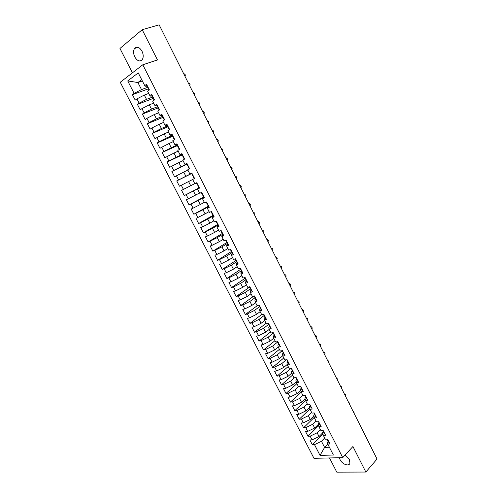 <?xml version="1.0" encoding="UTF-8"?>
<svg xmlns="http://www.w3.org/2000/svg" width="497" height="497" viewBox="0 0 497 497"><rect width="100%" height="100%" fill="white"/><g stroke="black" fill="none" stroke-linecap="round" stroke-linejoin="round"><path stroke-width="0.75" d="M339.408 457.718L340.091 459.706C342.265 464.36 349.161 466.807 349.944 463.142L349.329 459.514L345.03 455.122M141.993 51.179C139.384 47.016 136.892 46.122 134.513 48.489C133.184 50.812 133.277 53.639 134.799 56.956C137.408 61.131 139.905 62.007 142.291 59.59C143.59 57.292 143.49 54.484 141.993 51.179M329.523 457.948L336.792 472.15L365.842 472.044L377.043 459.042L159.152 24.85L142.198 29.708L119.957 48.457L132.426 72.823M120.255 82.272L313.961 458.315L342.725 457.638L142.788 64.784L120.255 82.272M312.34 444.747L314.502 444.653L320.025 455.395L333.375 455.028L327.784 444.082L330.045 443.983L327.566 439.124L325.311 439.236L323.361 435.422L325.616 435.297L323.131 430.421L320.882 430.557L318.925 426.73L321.168 426.581L318.67 421.686L316.434 421.854L314.471 418.008L316.707 417.828L314.197 412.914L311.973 413.113L310.004 409.255L312.228 409.05L309.712 404.117L307.494 404.341L305.518 400.47L307.73 400.234L305.201 395.283L302.996 395.537L301.014 391.655L303.213 391.387L300.679 386.417L298.486 386.697L296.492 382.802L298.685 382.504L296.137 377.521L293.957 377.832L291.956 373.918L294.137 373.595L291.584 368.588L289.409 368.929L287.403 365.003L289.571 364.649L287.011 359.623L284.849 359.996L282.836 356.051L284.992 355.666L282.42 350.621L280.265 351.025L278.245 347.068L280.395 346.651L277.811 341.594L275.667 342.023L273.642 338.053L275.779 337.606L273.188 332.524L271.058 332.99L269.02 329.002L271.145 328.529L268.548 323.429L266.423 323.92L264.379 319.919L266.498 319.409L263.888 314.29L261.776 314.812L259.726 310.799L261.832 310.265L259.21 305.127L257.111 305.674L255.054 301.648L257.142 301.083L254.514 295.92L252.426 296.504L250.358 292.46L252.439 291.863L249.798 286.682L247.723 287.297L245.648 283.234L247.723 282.607L245.071 277.413L243.008 278.059L240.927 273.977L242.983 273.319L240.324 268.1L238.268 268.778L236.181 264.69L238.225 263.994L235.553 258.757L233.515 259.471L231.416 255.359L233.453 254.638L230.77 249.382L228.744 250.121L226.638 245.996L228.657 245.245L225.967 239.964L223.948 240.741L221.836 236.603L223.849 235.814L221.146 230.515L219.14 231.322L217.021 227.166L219.015 226.346L216.307 221.028L214.313 221.867L212.182 217.698L214.17 216.841L211.449 211.505L209.467 212.381L207.33 208.187L209.305 207.305L206.572 201.944L204.602 202.851L202.453 198.645L204.416 197.725L201.676 192.345L199.719 193.29L197.564 189.065L199.514 188.114L196.756 182.716L194.818 183.685L192.656 179.454L194.588 178.46L191.823 173.043L189.897 174.049L187.723 169.8L189.649 168.775L186.872 163.333L184.952 164.377L182.778 160.109L184.685 159.046L181.902 153.585L179.995 154.666L177.808 150.38L179.703 149.286L176.907 143.801L175.019 144.913L172.819 140.614L174.708 139.483L171.9 133.979L170.017 135.128L167.812 130.81L169.688 129.642L166.868 124.12L165.004 125.3L162.786 120.964L164.644 119.765L161.817 114.217L159.966 115.434L157.742 111.086L159.587 109.849L156.748 104.277L154.909 105.532L152.678 101.164L154.511 99.897L151.653 94.3L149.833 95.592L147.59 91.206L149.411 89.901L146.547 84.285L144.733 85.614L138.234 72.879L127.735 80.936L134.128 93.393L132.407 94.66L135.209 100.114L136.942 98.872L139.148 103.159L137.408 104.395L140.197 109.825L141.943 108.613L144.142 112.887L142.39 114.086L145.167 119.504L146.932 118.323L149.119 122.585L147.354 123.747L150.125 129.139L151.896 127.996L154.076 132.239L152.299 133.364L155.058 138.738L156.847 137.626L159.015 141.856L157.22 142.95L159.972 148.299L161.773 147.224L163.935 151.436L162.128 152.498L164.867 157.829L166.681 156.785L168.837 160.978L167.017 162.01L169.75 167.321L171.571 166.309L173.72 170.49L171.887 171.484L174.609 176.777L176.447 175.795L178.585 179.964L176.739 180.927L179.448 186.195L181.299 185.251L183.43 189.4L181.573 190.326L184.275 195.582L186.133 194.669L188.257 198.8L186.387 199.701L189.077 204.932L190.954 204.05L193.066 208.168L191.19 209.032L193.867 214.244L195.75 213.393L197.856 217.5L195.967 218.332L198.638 223.526L200.533 222.706L202.633 226.794L200.726 227.595L203.385 232.77L205.298 231.981L207.386 236.056L205.472 236.827L208.119 241.977L210.045 241.225L212.126 245.282L210.2 246.021L212.84 251.153L214.772 250.432L216.847 254.47L214.909 255.185L217.537 260.298L219.481 259.608L221.55 263.634L219.599 264.311L222.221 269.405L224.172 268.747L226.234 272.754L224.271 273.4L226.88 278.482L228.85 277.848L230.9 281.842L228.931 282.464L231.527 287.521L233.509 286.924L235.553 290.9L233.571 291.49L236.162 296.529L238.15 295.957L240.188 299.927L238.193 300.48L240.772 305.506L242.772 304.965L244.804 308.917L242.797 309.445L245.369 314.446L247.382 313.936L249.401 317.875L247.388 318.372L249.948 323.354L251.973 322.876L253.986 326.796L251.96 327.268L254.507 332.232L256.545 331.779L258.552 335.686L256.514 336.127L259.055 341.079L261.099 340.65L263.099 344.545L261.049 344.955L263.584 349.888L265.64 349.49L267.635 353.373L265.572 353.758L268.1 358.666L270.163 358.3L272.151 362.17L270.076 362.524L272.592 367.42L274.667 367.078L276.649 370.93L274.568 371.259L277.071 376.136L279.159 375.825L281.128 379.658L279.041 379.957L281.538 384.821L283.632 384.535L285.595 388.362L283.495 388.629L285.986 393.475L288.092 393.214L290.049 397.028L287.937 397.271L290.416 402.092L292.534 401.868L294.485 405.664L292.36 405.881L294.833 410.684L296.957 410.485L298.902 414.268L296.771 414.455L299.231 419.244L301.368 419.07L303.307 422.841L301.163 423.003L303.617 427.774L305.767 427.631L307.693 431.384L305.543 431.52L307.985 436.273L310.14 436.155L312.066 439.901L309.904 440.007L312.34 444.747L322.938 433.943M322.634 432.881L319.037 436.546L317.117 432.8L320.36 429.532M312.066 439.901L319.037 436.546M310.14 436.155L317.117 432.8M324.684 438L321.472 441.305L324.597 447.412L327.784 444.082L326.896 441.05L327.827 440.081M318.279 424.426L314.676 428.023L312.75 424.258L316.017 421.034M307.693 431.384L314.676 428.023M305.767 427.631L312.75 424.258M323.361 435.422L322.516 432.477L323.491 431.483M313.911 415.939L310.296 419.468L308.37 415.691L311.662 412.504M303.307 422.841L310.296 419.468M301.368 419.07L308.37 415.691M318.925 426.73L318.123 423.873L319.012 422.99M309.519 407.428L305.903 410.882L303.965 407.093L307.289 403.943M298.902 414.268L305.903 410.882M296.957 410.485L303.965 407.093M314.471 418.008L313.719 415.237L314.558 414.423M305.108 398.88L301.499 402.266L299.554 398.464L302.903 395.357M294.485 405.664L301.499 402.266M292.534 401.868L299.554 398.464M310.004 409.255L309.296 406.571L310.122 405.782M300.685 390.307L297.069 393.618L295.119 389.803L298.548 386.691M290.049 397.028L297.069 393.618M288.092 393.214L295.119 389.803M305.518 400.47L304.854 397.873L305.686 397.097M296.237 381.708L292.634 384.939L290.67 381.112L294.441 377.763M285.595 388.362L292.634 384.939M283.632 384.535L290.67 381.112M301.014 391.655L300.399 389.145L301.238 388.374M291.77 373.073L288.173 376.229L286.21 372.383L290.36 368.78M281.128 379.658L288.173 376.229M279.159 375.825L286.21 372.383M296.492 382.802L295.926 380.385L296.771 379.627M287.278 364.413L283.7 367.488L281.731 363.63L286.303 359.741M276.649 370.93L283.7 367.488M274.667 367.078L281.731 363.63M291.956 373.918L291.435 371.588L292.292 370.843M282.768 355.728L279.215 358.716L277.233 354.846L282.072 350.82M272.151 362.17L279.215 358.716M270.163 358.3L277.233 354.846M287.403 365.003L286.931 362.767L287.794 362.027M278.233 347.012L274.704 349.907L272.716 346.024L277.606 342.054M267.635 353.373L274.704 349.907M265.64 349.49L272.716 346.024M282.836 356.051L282.408 353.907L283.278 353.181M273.729 338.227L270.182 341.072L268.187 337.171L273.114 333.257M263.099 344.545L270.182 341.072M261.099 340.65L268.187 337.171M278.245 347.068L277.866 345.017L278.749 344.297M269.225 329.393L265.647 332.201L263.64 328.287L268.61 324.429M258.552 335.686L265.647 332.201M256.545 331.779L263.64 328.287M273.642 338.053L273.313 336.09L274.201 335.382M264.696 320.534L261.087 323.298L259.08 319.366L264.093 315.57M253.986 326.796L261.087 323.298M251.973 322.876L259.08 319.366M269.02 329.002L268.74 327.138L269.635 326.436M260.155 311.644L256.52 314.359L254.501 310.42L259.552 306.68M249.401 317.875L256.52 314.359M247.382 313.936L254.501 310.42M264.379 319.919L264.149 318.148L265.056 317.459M255.595 302.716L251.929 305.394L249.904 301.437L255.129 297.666M244.804 308.917L251.929 305.394M242.772 304.965L249.904 301.437M259.726 310.799L259.546 309.122L260.453 308.444M251.022 293.758L247.32 296.392L245.288 292.416L250.761 288.564M240.188 299.927L247.32 296.392M238.15 295.957L245.288 292.416M255.054 301.648L254.924 300.064L255.837 299.399M246.431 284.762L242.698 287.353L240.66 283.371L246.177 279.581L245.922 279.966L246.363 279.948M235.553 290.9L242.698 287.353M233.509 286.924L240.66 283.371M250.358 292.46L250.283 290.975L251.209 290.323M241.822 275.736L238.057 278.289L236.013 274.288L241.238 270.784M230.9 281.842L238.057 278.289M228.85 277.848L236.013 274.288M245.648 283.234L245.624 281.849L246.555 281.209M237.199 266.678L233.404 269.181L231.347 265.168L236.615 261.733M226.234 272.754L233.404 269.181M224.172 268.747L231.347 265.168M240.927 273.977L240.946 272.691L241.89 272.058M232.553 257.589L228.726 260.049L226.663 256.017L231.981 252.644M221.55 263.634L228.726 260.049M219.481 259.608L226.663 256.017M236.181 264.69L236.255 263.497L237.206 262.882M227.893 248.463L224.035 250.879L221.966 246.829L227.322 243.518M216.847 254.47L224.035 250.879M214.772 250.432L221.966 246.829M231.416 255.359L231.546 254.271L232.503 253.663M223.215 239.305L219.326 241.672L217.245 237.609L222.65 234.36M212.126 245.282L219.326 241.672M210.045 241.225L217.245 237.609M226.638 245.996L226.818 245.009L227.781 244.412M218.525 230.111L214.598 232.434L212.511 228.359L217.959 225.166M207.386 236.056L214.598 232.434M205.298 231.981L212.511 228.359M221.836 236.603L222.072 235.715L223.041 235.124M213.809 220.879L209.852 223.159L207.758 219.071L213.256 215.94M202.633 226.794L209.852 223.159M200.533 222.706L207.758 219.071M217.021 227.166L217.307 226.383L218.289 225.806M209.082 211.616L205.087 213.853L202.987 209.746L208.529 206.684M197.856 217.5L205.087 213.853M195.75 213.393L202.987 209.746M212.182 217.698L213.511 216.45M204.329 202.322L200.31 204.509L198.197 200.384L203.789 197.39M193.066 208.168L200.31 204.509M190.954 204.05L198.197 200.384M207.33 208.187L208.796 207.019M199.564 192.991L195.507 195.128L193.395 190.991L199.39 187.872M188.257 198.8L195.507 195.128M186.133 194.669L193.395 190.991M202.453 198.645L204.273 197.439M194.781 183.623L190.693 185.716L188.568 181.56L192.674 179.492M183.43 189.4L190.693 185.716M181.299 185.251L188.568 181.56M197.564 189.065L199.446 187.984M191.935 173.254L185.859 176.267L183.722 172.099L187.866 170.073M178.585 179.964L185.859 176.267M176.447 175.795L183.722 172.099M186.76 164.016L181.001 166.781L178.864 162.594L183.039 160.618M173.72 170.49L181.001 166.781M171.571 166.309L178.864 162.594M189.897 174.049L191.885 173.155M181.933 154.561L176.131 157.257L173.981 153.057L178.193 151.131M168.837 160.978L176.131 157.257M166.681 156.785L173.981 153.057M184.952 164.377L187.009 163.606M177.094 145.068L171.241 147.702L169.086 143.484L173.329 141.602M163.935 151.436L171.241 147.702M161.773 147.224L169.086 143.484M179.995 154.666L181.902 154.12M172.229 135.544L166.333 138.11L164.165 133.873L168.446 132.04M159.015 141.856L166.333 138.11M156.847 137.626L164.165 133.873M175.019 144.913L176.833 144.565M167.352 125.983L161.407 128.475L159.233 124.225L163.544 122.448M154.076 132.239L161.407 128.475M151.896 127.996L159.233 124.225M170.017 135.128L170.838 135.358L171.9 134.898M162.457 116.385L156.456 118.808L154.275 114.546L158.624 112.813M149.119 122.585L156.456 118.808M146.932 118.323L154.275 114.546M165.004 125.3L165.88 125.642L166.949 125.194M157.537 106.749L151.492 109.104L149.299 104.824L153.685 103.14M144.142 112.887L151.492 109.104M141.943 108.613L149.299 104.824M159.966 115.434L160.898 115.894L161.979 115.453M152.604 97.077L146.509 99.363L144.31 95.064L148.727 93.43M139.148 103.159L146.509 99.363M136.942 98.872L144.31 95.064M154.909 105.532L155.903 106.103L156.99 105.681M147.646 87.366L141.502 89.584L137.886 82.521L142.353 80.955M134.128 93.393L141.502 89.584M127.735 80.936L137.886 82.521L141.695 79.663M149.833 95.592L150.883 96.275L151.983 95.865M142.788 64.784L157.474 59.932L142.198 29.708M365.842 472.044L352.926 446.499L342.725 457.638M320.025 455.395L324.597 447.412L329.393 447.225M144.733 85.614L145.851 86.41L146.957 86.012M314.502 444.653L321.472 441.305M132.407 94.66L148.41 88.851M137.408 104.395L153.281 98.406M142.39 114.086L158.524 107.768M147.354 123.747L163.358 117.242M152.299 133.364L167.793 126.847M157.22 142.95L172.596 136.253M162.128 152.498L177.379 145.627M167.017 162.01L182.144 154.965M171.887 171.484L186.891 164.271M176.739 180.927L191.985 173.36L191.631 173.559L192.662 175.578L193.022 175.385M184.275 195.582L198.962 187.934M189.077 204.932L203.652 197.116M193.867 214.244L208.318 206.267M198.638 223.526L212.971 215.387M203.385 232.77L217.605 224.47M208.119 241.977L222.221 233.515M212.84 251.153L227.166 242.319M217.537 260.298L231.67 251.352M222.221 269.405L235.976 260.471M226.88 278.482L240.523 269.386M231.527 287.521L245.058 278.277M236.162 296.529L249.575 287.129M240.772 305.506L253.868 296.1M245.369 314.446L257.39 305.605M249.948 323.354L261.639 314.551M254.507 332.232L266.106 323.292M259.055 341.079L270.554 332.002M263.584 349.888L274.99 340.687M268.1 358.666L279.401 349.335M272.592 367.42L283.806 357.952M277.071 376.136L288.192 366.544M281.538 384.821L292.559 375.098M285.986 393.475L296.914 383.628M290.416 402.092L301.257 392.127M294.833 410.684L305.58 400.594M299.231 419.244L309.929 408.988M303.617 427.774L314.29 417.331M307.985 436.273L318.62 425.649M184.915 76.147L184.915 76.147C185.673 75.171 185.369 74.364 183.996 73.724L183.704 73.773M149.069 90.143L148.106 88.261L148.398 87.913M148.162 87.453L147.696 87.46L147.988 87.112M146.919 85.018L146.627 85.366L147.696 87.46M189.655 85.646L189.655 85.639C190.426 84.664 190.127 83.863 188.779 83.216L188.469 83.272M154.163 100.133L153.175 98.201L153.474 97.872M153.225 97.381L152.772 97.406L153.07 97.077M152.007 94.989L151.709 95.318L152.772 97.406M194.42 95.082L194.42 95.082C195.166 94.119 194.874 93.318 193.544 92.672L193.215 92.728M159.239 110.085L158.226 108.104L158.537 107.787M158.27 107.265L157.822 107.309L158.133 106.998M157.071 104.917L156.766 105.234L157.822 107.309M199.123 104.513L199.142 104.5C199.881 103.538 199.595 102.742 198.291 102.096L197.943 102.158M164.296 119.994L163.264 117.963L163.575 117.671M163.296 117.112L162.861 117.18L163.178 116.882M162.115 114.807L161.805 115.111L162.861 117.18M203.832 113.894L203.851 113.881C204.584 112.925 204.304 112.129 203.018 111.483L202.658 111.545M169.651 129.574L169.328 129.847L168.278 127.791L168.601 127.512M168.297 126.921L167.874 127.008L168.197 126.729M167.147 124.66L166.824 124.946L167.874 127.008M208.541 123.225L208.541 123.225C209.262 122.274 208.995 121.479 207.727 120.839L207.348 120.901M174.317 139.626L173.267 137.576L173.602 137.315M173.279 136.694L172.869 136.793L173.198 136.532M172.155 134.476L171.825 134.743L172.869 136.793M213.213 132.537L213.213 132.537C213.927 131.593 213.667 130.798 212.418 130.158L212.026 130.22M179.628 149.131L179.287 149.367L179.684 149.243M179.287 149.367L178.243 147.329L178.585 147.087M178.249 146.429L177.845 146.547L178.187 146.304M177.137 144.254L176.802 144.503L177.845 146.547M217.872 141.819L217.872 141.819C218.581 140.875 218.32 140.079 217.096 139.44L216.686 139.508M184.586 158.854L184.238 159.071L184.623 158.928M184.238 159.071L183.2 157.04L183.548 156.816M183.194 156.12L182.803 156.263L183.151 156.033M182.107 153.995L181.765 154.225L182.803 156.263M222.488 151.069L222.488 151.069C223.209 150.119 222.954 149.33 221.749 148.69L221.333 148.765M189.525 168.533L189.171 168.738L189.55 168.576M189.171 168.738L188.133 166.712L188.487 166.501M188.121 165.781L187.742 165.942L188.096 165.731M187.058 163.699L186.704 163.911L187.742 165.942M227.135 160.27L227.135 160.27C227.825 159.332 227.576 158.543 226.39 157.909L225.961 157.984M194.085 178.367L193.053 176.348L193.414 176.155M193.029 175.404L192.662 175.578M231.739 169.446L231.72 169.458C232.422 168.514 232.18 167.725 231.012 167.091L230.589 167.154M198.309 185.754L197.949 185.953L198.322 185.772M199.347 187.791L198.98 187.959L197.949 185.953M196.532 183.169L197.557 185.182L197.93 185.008M236.305 178.603L236.323 178.591C237.001 177.659 236.765 176.876 235.621 176.236L235.162 176.317M203.18 195.296L202.832 195.514L203.211 195.352M204.23 197.359L203.851 197.514L202.832 195.514M201.794 192.581L201.415 192.743L201.77 192.538M201.415 192.743L202.441 194.749L202.819 194.588M240.896 187.698L240.877 187.711C241.567 186.773 241.337 185.99 240.206 185.356L239.759 185.424M208.032 204.807L207.69 205.037L208.075 204.894M209.094 206.895L208.709 207.038L207.69 205.037M206.665 202.136L206.286 202.279L206.628 202.055M206.286 202.279L207.305 204.279L207.69 204.137M245.431 196.787L245.45 196.775C246.114 195.849 245.891 195.072 244.779 194.439L244.294 194.52M212.865 214.282L212.536 214.53L212.927 214.406M213.94 216.394L213.548 216.518L212.536 214.53M211.523 211.654L211.132 211.784L211.461 211.536M211.132 211.784L212.144 213.772L212.542 213.648M249.972 205.833L249.991 205.82C250.643 204.894 250.426 204.118 249.332 203.484L248.86 203.565M217.68 223.718L217.357 223.985L217.761 223.874M218.773 225.862L218.369 225.967L217.357 223.985M215.959 221.246L216.972 223.228L217.369 223.116M254.495 214.841L254.514 214.834C255.16 213.909 254.942 213.132 253.868 212.499L253.364 212.592M222.476 233.118L222.165 233.404L222.569 233.31M223.582 235.286L223.172 235.379L222.165 233.404M221.177 230.577L220.774 230.676L221.78 232.652L222.184 232.553M258.999 223.824L259.018 223.812C259.658 222.892 259.446 222.116 258.39 221.488L257.875 221.575M227.253 242.486L226.949 242.785L227.365 242.71M228.371 244.679L227.955 244.754L226.949 242.785M225.588 240.113L226.57 242.039L226.98 241.958M263.491 232.77L263.509 232.758C264.137 231.838 263.932 231.068 262.894 230.434L262.385 230.521M232.012 251.811L231.72 252.134L232.142 252.072M233.143 254.029L232.72 254.091L231.72 252.134M230.391 249.519L231.341 251.389L231.764 251.32M267.964 241.685L267.982 241.672C268.604 240.753 268.405 239.983 267.38 239.355L266.864 239.442M236.752 261.111L236.473 261.447L236.901 261.397M237.895 263.354L237.467 263.398L236.473 261.447M235.168 258.894L236.094 260.701L236.522 260.652M272.418 250.563L272.437 250.55C273.058 249.637 272.859 248.867 271.853 248.245L271.325 248.332M241.48 270.368L241.207 270.722L241.641 270.691M242.635 272.636L242.194 272.667L241.207 270.722M239.933 268.231L240.828 269.983L241.262 269.946M276.86 259.415L276.879 259.403C277.488 258.49 277.295 257.719 276.307 257.098L275.773 257.191M247.351 281.886L246.91 281.898L245.922 279.966M244.679 277.531L245.543 279.227L245.984 279.208M281.283 268.231L281.302 268.218C281.905 267.311 281.718 266.541 280.743 265.92L280.202 266.019M250.873 288.782L250.618 289.173L251.066 289.167M252.054 291.099L251.606 291.099L250.618 289.173M249.407 286.8L250.246 288.434L250.693 288.434M285.694 277.022L285.713 277.003C286.309 276.096 286.123 275.332 285.166 274.711L284.613 274.81M255.545 297.939L255.296 298.343L255.756 298.355M256.738 300.281L256.278 300.263L255.296 298.343M254.122 296.032L254.924 297.61L255.383 297.622M290.105 285.763L290.086 285.775C290.695 284.856 290.515 284.091 289.571 283.47L288.987 283.582M260.198 307.059L259.962 307.481L260.428 307.513M261.403 309.426L260.937 309.395L259.962 307.481M258.813 305.226L259.589 306.748L260.055 306.779M294.466 294.497L294.485 294.485C295.069 293.578 294.889 292.82 293.957 292.199L293.373 292.323M264.833 316.148L264.609 316.583L265.075 316.626M266.05 318.54L265.578 318.49L264.609 316.583M263.491 314.39L264.236 315.856L264.708 315.899M298.827 303.189L298.846 303.176C299.424 302.275 299.25 301.511 298.33 300.896L297.759 301.008M269.449 325.206L269.237 325.653L269.709 325.715M270.685 327.616L270.206 327.554L269.237 325.653M268.144 323.522L268.865 324.932L269.343 324.988M303.176 311.855L303.195 311.843C303.76 310.936 303.592 310.178 302.692 309.563L302.108 309.674M274.052 334.226L273.847 334.692L274.332 334.767M275.295 336.662L274.81 336.587L273.847 334.692M272.785 332.611L273.48 333.972L273.959 334.04M307.525 320.472L307.506 320.484C308.084 319.571 307.923 318.813 307.028 318.198L306.419 318.322M278.637 343.21L278.438 343.694L278.929 343.781M279.892 345.67L279.401 345.583L278.438 343.694M277.407 341.675L278.072 342.973L278.562 343.06M311.843 329.07L311.824 329.089C312.396 328.169 312.234 327.411 311.358 326.802L310.743 326.927M283.203 352.162L283.017 352.665L283.514 352.764M284.47 354.647L283.973 354.541L283.017 352.665M282.016 350.702L282.65 351.944L283.147 352.05M316.123 337.656L316.142 337.643C316.688 336.742 316.533 335.984 315.67 335.382L315.073 335.494M287.757 361.083L287.577 361.599L288.08 361.717M289.037 363.593L288.533 363.475L287.577 361.599M286.601 359.691L287.713 361.002M320.41 346.198L320.428 346.179C320.969 345.285 320.813 344.527 319.962 343.924L319.378 344.03M292.292 369.973L292.118 370.501L292.627 370.632M293.584 372.502L293.068 372.371L292.118 370.501M291.174 368.65L292.267 369.923M324.696 354.69L324.684 354.709C325.231 353.789 325.081 353.038 324.243 352.435L323.671 352.535M296.808 378.826L296.647 379.373L297.163 379.515M298.113 381.379L297.591 381.23L296.647 379.373M295.727 377.577L296.796 378.807M328.952 363.17L328.505 360.921L327.89 361.058M300.269 386.467L301.319 387.66L301.157 388.213L301.679 388.368M302.623 390.226L302.101 390.064L301.157 388.213M333.176 371.638L332.754 369.377L332.139 369.513M305.773 396.488L305.649 397.016L306.177 397.19M307.121 399.035L306.587 398.861L305.649 397.016M304.785 395.332L305.817 396.482M337.407 380.062L336.991 377.801L336.345 377.944M310.227 405.272L310.122 405.788L310.656 405.974M311.6 407.82L311.06 407.627L310.122 405.788M309.289 404.16L310.302 405.272M341.632 388.437L341.209 386.194L340.557 386.343M314.669 414.032L314.582 414.529L315.123 414.728M316.061 416.567L315.52 416.362L314.582 414.529M313.781 412.951L314.769 414.032M345.813 396.811L345.409 394.562L344.781 394.711M319.099 422.754L319.024 423.239L319.571 423.45M320.509 425.283L319.956 425.065L319.024 423.239M318.248 421.717L319.217 422.754M349.994 405.148L349.596 402.899L348.969 403.048M323.51 431.439L323.454 431.918L324.007 432.142M324.939 433.962L324.379 433.732L323.454 431.918M322.702 430.445L323.653 431.452M354.175 413.436L353.771 411.205L353.112 411.361M327.908 440.093L328.424 440.802M329.349 442.616L328.79 442.373L327.865 440.559M327.144 439.143L328.07 440.112M138.197 47.358L134.513 48.489"/></g></svg>
